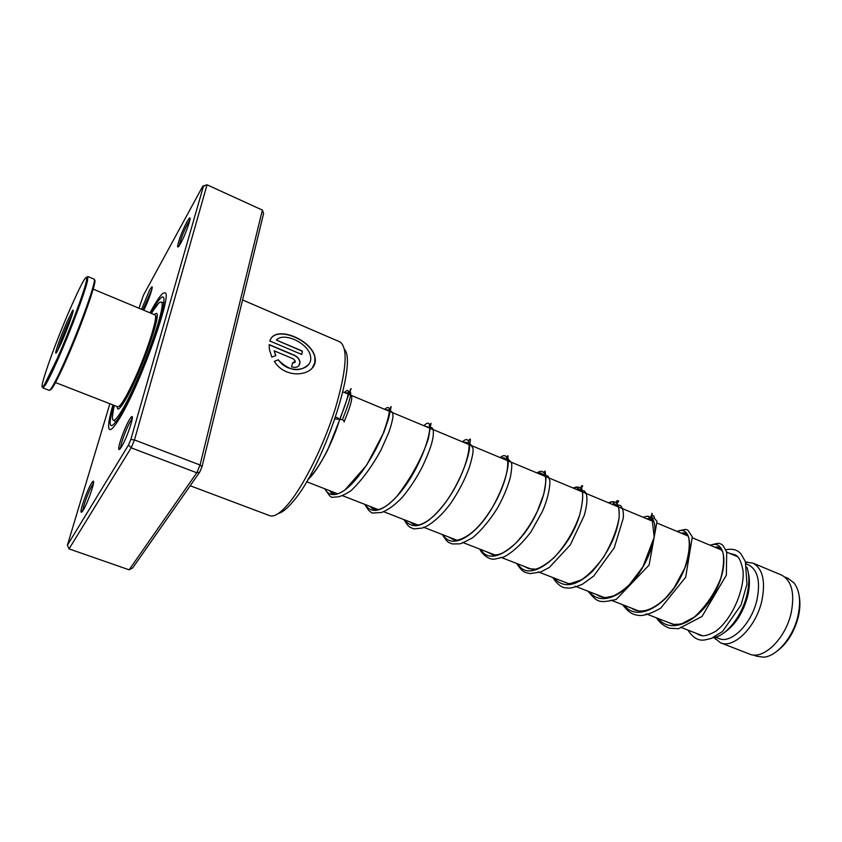 <?xml version="1.0" encoding="UTF-8"?>
<svg xmlns="http://www.w3.org/2000/svg" width="842" height="842" viewBox="0 0 842 842"><rect width="100%" height="100%" fill="white"/><g stroke="black" fill="none" stroke-linecap="round" stroke-linejoin="round"><path stroke-width="1.26" d="M799.247 596.42C800.342 602.43 800.058 609.113 798.405 616.47C794.501 631.679 787.438 643.193 777.229 651.013M787.944 578.328L794.048 582.917C799.668 590.431 800.995 601.335 798.016 615.618C793.417 636.836 776.956 656.423 763.61 657.181L756.558 656.202L753.379 654.971M746.896 567.171C749.454 574.654 749.485 583.832 746.98 594.673C742.055 616.302 725.741 636.584 712.774 637.836M748.38 573.265C749.938 579.78 749.706 587.348 747.696 595.978C743.16 612.692 735.434 624.838 724.53 632.405M748.443 564.919L748.854 565.087C757.853 570.139 760.568 581.696 756.979 599.757C751.653 623.985 730.972 644.446 718.805 638.468L715.595 637.215M745.58 562.119L752.969 563.119C762.757 568.603 765.725 581.138 761.863 600.735C756.095 627.058 733.603 649.224 720.373 642.73L714.111 637.594M781.176 574.897L781.629 575.086C791.712 580.675 794.911 593.21 791.217 612.681C785.66 638.825 762.926 660.623 749.306 653.981L720.784 642.888M180.662 243.285C178.62 246.916 177.599 247.895 177.578 246.243C178.746 240.033 181.84 231.918 186.871 221.92L189.208 218.341C192.544 214.531 185.84 234.16 180.662 243.285M189.839 220.215L187.829 223.34C183.282 232.339 180.451 239.738 179.325 245.527M121.522 446.786C119.659 449.796 118.722 450.344 118.701 448.439C118.606 444.26 125.237 426.462 129.405 419.674L131.089 417.264C135.636 411.833 127.352 437.503 121.522 446.786M132.236 418.906L130.468 421.316C126.637 427.536 120.553 443.871 120.659 447.691L120.68 448.102M83.284 510.063C81.779 512.494 81.021 512.936 81 511.399C80.843 507.652 87.421 489.886 91.22 483.729L92.567 481.792C96.63 476.846 88.463 501.832 83.284 510.063M92.567 481.792L93.441 483.518L92.199 485.287C88.715 490.928 82.684 507.231 82.842 510.652L82.842 510.757M141.603 309.319L149.529 290.174L151.455 287.227C154.318 283.891 148.487 301.31 143.729 310.214M151.939 289.122L142.919 309.877M344.515 349.398C357.766 362.986 323.17 467.131 293.332 501.2C287.406 508.379 282.407 512.473 278.344 513.494M190.176 485.75L269.577 515.62C274.092 517.42 280.586 513.21 289.08 503C304.562 484.161 324.128 444.45 335.348 408.465C346.546 370.101 348.125 347.935 340.063 341.957L339.631 341.768M109.607 429.567C111.376 430.294 114.912 426.178 120.217 417.222C140.635 383.657 173.21 292.248 164.906 292.869C162.79 292.163 158.643 297.321 152.465 308.34L150.023 312.835L152.465 308.34C158.643 297.321 162.79 292.163 164.906 292.869C173.21 292.248 140.635 383.657 120.217 417.222C114.912 426.178 111.376 430.294 109.607 429.567C107.576 427.989 108.671 419.779 112.891 404.907C108.671 419.779 107.576 427.989 109.607 429.567L109.755 429.62M269.945 341.021L301.783 354.482L302.352 351.072L276.408 340.063C283.67 331.58 308.793 343.252 310.54 356.398C313.456 370.554 288.574 375.174 278.376 359.797L274.313 361.344C286.49 381.373 318.708 375.311 315.045 357.534C312.15 339.4 274.324 324.317 269.945 341.021M274.187 350.819L293.5 358.945L295.374 361.207L292.595 362.839L291.595 366.87C296.931 368.259 299.731 366.617 299.984 361.934C299.394 358.934 297.5 356.692 294.29 355.198L269.198 344.61L269.366 349.283L271.808 357.071L275.829 355.587L274.187 350.819L275.681 355.64M202.027 466.636L200.059 465.016L262.388 210.1L263.588 213.552L202.027 466.636L199.722 472.109L132.657 567.971L129.131 569.823L69.055 548.889L131.163 447.828L196.786 472.772L200.059 465.016L134.457 439.924L131.163 447.828L128.531 445.008L130.857 439.429L203.459 186.114L202.848 186.071L143.361 295.363L138.962 308.225M129.131 569.823L196.786 472.772L199.722 472.109M202.848 186.071L207.048 184.798L134.457 439.924L130.857 439.429M262.388 210.1L207.048 184.798L203.459 186.114M109.892 403.739L67.402 545.184L128.531 445.008M67.402 545.184L69.055 548.889M295.005 362.492L292.553 362.997M298.963 365.66L299.868 362.081C299.289 359.081 297.394 356.84 294.184 355.356L294.29 355.198M294.184 355.356L269.187 344.81M312.35 367.817L314.697 363.039L314.929 357.713C312.045 339.621 274.208 324.528 269.84 341.189M301.71 354.45L302.352 351.072M302.236 351.24L276.408 340.063M308.498 364.565C299.394 372.638 289.322 371.09 278.27 359.923L278.376 359.797M278.27 359.923L274.366 361.407M334.969 418.969L338.4 419.253C339.084 418.663 338.158 417.927 335.621 417.032M339.463 420.042L339.936 419.358C342.904 419.621 344.357 420.442 344.273 421.821M116.996 406.507L117.712 408.949C118.943 409.454 121.385 406.623 125.037 400.476C139.256 377.184 162.18 313.108 156.391 313.319L154.086 314.529M114.354 405.486C112.186 414.338 111.828 419.242 113.281 420.19C114.786 420.811 117.754 417.39 122.195 409.938C139.73 381.394 168.221 301.741 161.032 302.162C159.38 301.562 156.191 305.32 151.476 313.445M155.454 316.013C159.075 317.266 146.403 356.313 133.268 383.668C126.184 398.403 121.427 405.981 119.006 406.391M55.519 382.563L117.68 406.781C119.943 407.149 124.858 399.466 132.426 383.742C146.003 355.44 158.98 315.161 154.865 314.855L154.76 314.813M57.319 358.397C69.581 330.748 84.221 291.711 86.442 280.923C87.842 271.966 82.674 280.681 70.939 307.077C53.383 346.757 34.911 400.434 44.752 384.141L57.319 358.397M86.821 277.102L87.8 276.523L87.557 280.544C85.326 291.469 70.486 331.074 58.045 359.102C52.383 371.88 48.131 380.573 45.279 385.183L42.816 387.888L42.584 386.815M94.357 280.207C98.482 277.618 81.337 326.37 65.518 361.639C56.74 381.152 51.625 390.541 50.173 389.804M42.879 387.909L49.173 390.341C50.857 390.414 55.993 380.868 64.602 361.702C80.158 327.001 97.293 278.702 94.094 279.165L94.02 279.134M61.677 341.999C57.172 352.051 55.204 355.335 55.793 351.851C57.603 345.115 61.34 335.137 67.002 321.918L72.17 311.319C75.98 304.878 68.834 325.886 61.677 341.999M72.37 314.161L68.149 323.023C63.329 334.211 59.908 343.231 57.888 350.083M348.293 391.698C352.84 389.267 350.882 398.582 342.41 419.653C350.882 398.582 352.84 389.267 348.293 391.698M153.781 329.843L154.518 328.506M150.571 313.066L151.644 311.13C164.474 289.438 167.284 292.532 160.054 320.423C152.097 348.178 133.12 393.803 121.153 414.064C109.849 432.03 107.281 429.052 113.449 405.128M344.367 392.53C350.914 386.131 349.335 395.119 339.642 419.505C332.948 442.239 318.613 469.657 308.435 478.624M710.416 545.353C724.846 538.933 729.846 565.024 714.532 593.073C699.586 621.27 670.969 635.1 658.233 618.544M677.136 531.46C691.061 524.692 695.271 550.71 679.768 579.043C664.601 607.514 636.436 621.785 624.206 605.303M643.183 517.283L647.33 516.157L652.003 518.23C658.897 525.366 653.297 553.92 637.194 575.812C621.238 597.873 599.536 605.461 589.474 591.789M608.534 502.811C616.323 499.253 619.849 504.2 619.112 517.651C616.565 536.228 607.535 554.257 592.01 571.76C576.075 586.59 563.414 588.663 554.015 577.991M573.16 488.044C583.074 483.845 585.264 492.759 579.738 514.767C569.624 550.868 530.681 586.358 517.809 563.908M537.038 472.962C547.268 465.405 549.721 484.75 537.417 511.126C522.861 544.606 491.517 568.403 480.845 549.521M500.148 457.564C511.62 447.923 510.873 476.277 492.78 506.789C476.509 535.512 451.922 550.668 443.081 534.828M462.458 441.829C475.225 429.715 469.531 469.552 445.923 501.948C427.778 525.661 413.969 531.618 404.497 519.819M423.958 425.747C438.219 410.633 425.115 465.573 396.898 496.38C382.31 511.82 371.701 514.515 365.07 504.474M384.605 409.317C391.383 403.592 390.898 411.654 383.173 433.514C374.953 454.017 358.692 479.908 345.02 489.876C335.6 496.548 328.854 496.191 324.77 488.792M125.732 399.276L132.036 386.257M306.625 481.729L337.653 493.801M342.462 495.675L378.353 509.642M383.394 511.599L418.085 525.103M423.41 527.176L456.901 540.206M462.563 542.406L494.833 554.962M500.864 557.309L531.933 569.403M538.343 571.897L568.255 583.538M575.033 586.169L603.84 597.378M610.955 600.146L638.741 610.966M646.119 613.829L672.968 624.28M680.568 627.237L702.46 635.752M714.984 637.383L715.542 639.341M752.969 563.119L781.629 575.086M745.812 562.803L747.201 562.003M746.159 563.961L748.854 565.087M342.852 391.888L653.908 521.766M657.886 523.419L688.346 536.144M692.461 537.859L722.047 550.215M726.33 551.994L737.95 556.846M150.486 340.694L155.16 326.58M784.818 577.023L788.396 578.517M179.23 245.675L177.578 246.243M120.659 447.691L118.701 448.439M82.842 510.652L81 511.399M340.063 341.957L242.57 299.952M152.055 288.532L151.455 287.227M132.015 419.127L131.089 417.264M189.903 219.899L189.208 218.341M164.106 302.667L160.769 302.078M158.654 303.183L151.202 313.329M116.049 421.916L113.533 420.284M112.418 416.495L114.112 405.381M714.595 547.1L718.668 546.932C718.51 548.1 718.815 548.258 719.573 547.405L722.815 552.015C724.309 558.899 723.636 567.624 720.805 578.18C714.89 593.147 706.091 606.093 694.397 617.028L682.178 623.533L679.515 624.164L673.853 624.396L665.79 621.48M681.178 533.144L685.841 532.702M686.398 533.197C684.704 534.06 684.441 533.881 685.62 532.66L688.335 536.101C690.335 543.543 689.156 554.173 684.778 568.003L674.021 587.905L665.906 597.725C645.288 617.502 633.984 609.818 631.553 608.166M647.109 518.925L649.624 518.009M653.139 518.156C652.634 521.924 648.445 517.683 649.129 516.472L647.33 516.157L643.141 517.262M596.578 594.557C599.451 596.568 602.725 597.546 606.398 597.494L613.281 595.968C618.533 593.568 623.901 589.81 629.374 584.695L642.856 566.887L654.223 537.164L652.003 518.23C652.245 505.558 651.455 521.082 651.255 517.504M552.678 577.475C557.709 584.874 562.467 588.326 566.929 587.842C569.529 588.684 574.739 587.463 582.527 584.169L593.705 576.065L614.25 547.784L623.28 518.167C623.743 511.504 622.659 507.21 620.038 505.274C616.954 505.737 614.586 504.726 612.944 502.242C613.018 501.653 611.597 501.864 608.682 502.874M560.825 580.643L568.203 583.527L570.223 583.59L581.106 579.991C588.379 575.265 595.968 567.497 603.851 556.709C611.86 542.816 616.944 529.797 619.112 517.651C619.428 510.841 618.659 505.821 616.818 502.611L616.481 501.148L617.491 500.601C619.47 501.085 619.049 501.853 616.218 502.885M516.641 563.445C523.261 573.476 524.987 572.107 530.071 573.602L540.627 572.023L549.342 567.434L570.318 544.879L584.232 515.462C587.19 505.032 587.727 497.475 585.853 492.78L584.127 490.833C582.306 491.054 579.949 490.033 577.033 487.771C576.644 487.265 575.465 487.402 573.507 488.192M524.25 566.413L528.787 568.666L535.365 569.171C539.68 568.35 545.9 564.529 554.047 557.699C565.603 545.069 574.17 530.765 579.738 514.767C582.801 502.874 583.453 494.054 581.685 488.286L581.222 486.381L581.822 485.676C583.39 485.792 582.874 486.508 580.285 487.823M479.845 549.131C481.056 552.868 488.476 560.309 494.875 559.088L503.79 557.015C512.641 552.405 521.735 543.995 531.049 531.776L542.132 511.925C549.952 495.075 550.426 479.908 549.584 480.066C548.931 477.256 548.153 475.846 547.237 475.825C545.848 475.814 543.658 474.856 540.68 472.951L537.585 473.193M486.876 551.868L491.854 554.415C492.686 555.046 494.717 555.11 497.959 554.604L500.843 553.71C504.358 552.331 509.189 548.963 515.315 543.595C524.029 534.438 531.397 523.619 537.417 511.126L543.743 494.17C545.805 483.634 546.437 477.119 545.658 474.635L545.048 471.067L543.7 472.541M442.282 534.512C448.702 544.364 448.186 541.785 452.259 543.953L459.164 543.848C459.995 544.195 464.468 542.164 472.604 537.754C481.592 530.176 489.96 520.145 497.706 507.652C503.853 496.422 508.115 486.034 510.515 476.519C512.81 463.047 511.262 463.174 511.326 462.584L509.399 460.29L503.748 457.795L500.906 457.88M448.723 537.028L453.733 539.796L457.406 540.164C469.268 537.27 481.056 526.134 492.78 506.789C502.621 489.191 508.042 472.099 508.336 461.753L507.915 455.68L506.4 457.027M403.907 519.588C408.475 526.85 407.96 525.219 409.717 527.155L413.832 528.902L421.821 528.123C428.336 526.724 440.692 517.209 451.059 502.853C459.069 490.897 465.184 478.982 469.426 467.11C471.688 459.532 472.899 454.164 473.067 450.986L473.036 448.47L470.615 444.26L466.236 442.313L463.405 442.229M409.801 521.882L414.485 524.85L419.284 524.882C427.725 522.314 436.598 514.673 445.923 501.948C458.637 484.097 467.668 461.279 469.341 449.87L469.889 443.197C470.878 438.429 470.352 437.787 468.299 441.282M364.702 504.326C369.564 511.81 368.459 510.252 372.09 513.031L381.279 512.536C387.804 510.22 394.803 505.147 402.287 497.317C410.054 488.023 416.906 477.509 422.842 465.742C430.778 448.512 432.041 442.282 432.925 438.008C433.935 430.588 433.198 427.136 430.725 427.662L425.073 426.22M370.07 506.421L372.774 508.905C373.711 508.105 374.164 508.336 374.111 509.599L377.269 509.831C383.121 508.757 389.667 504.274 396.898 496.38C411.359 477.382 421.863 458.153 428.41 438.693L431.009 423.252L429.346 425.378M324.644 488.739L329.685 495.822L331.727 497.38L336 496.969C339.115 497.18 344.052 495.138 350.819 490.865C361.607 480.603 371.659 467.036 380.952 450.144L388.72 432.63C391.077 425.915 392.509 420.421 393.025 416.127L392.646 412.843C391.035 410.612 388.772 409.612 385.847 409.843M329.538 490.644L331.737 493.349M332.706 493.959C336.484 493.002 329.38 491.56 332.485 494.065C335.916 494.885 340.105 493.486 345.02 489.876L366.617 465.237L383.826 432.378L388.604 418.548L391.172 406.56L389.404 409.486M343.989 421.958C352.798 400.897 352.482 396.498 350.756 394.603C348.209 392.909 346.525 392.404 345.694 393.077M695.702 633.121L699.165 634.889C700.691 635.184 703.449 638.152 715.847 631.205C733.982 617.354 744.781 586.948 743.002 570.508C740.392 557.699 737.455 556.057 735.098 554.815L729.214 553.205M687.956 630.111C692.819 637.699 698.365 640.983 704.617 639.973L711.195 638.468L722.457 631.553L740.981 605.145L746.97 584.232L745.391 561.603L741.034 554.047C737.592 549.731 732.308 548.331 725.204 549.868M612.355 504.411L614.207 503.495M576.907 489.612L578.317 488.739M540.743 474.509L541.848 473.688M503.832 459.101L504.716 458.322M348.704 393.361C351.146 389.236 351.788 387.794 350.619 389.046L339.936 419.358M710.006 545.184C720.71 542.364 718.363 543.343 721.573 544.311C722.383 544.469 724.099 547.016 726.709 551.942L726.351 575.139L702.028 616.46L678.631 628.711L669.822 628.258C664.233 626.416 659.781 622.954 656.465 617.86M676.905 531.365C687.283 528.797 685.283 529.271 687.925 530.228L692.313 536.87L685.693 577.17L660.76 608.103C651.94 613.187 644.93 615.66 639.72 615.523C633.321 614.797 629.416 613.513 622.564 604.661M651.013 517.314C650.603 512.925 655.139 516.283 654.329 518.304L657.044 521.377L649.108 565.077L616.186 599.451C598.062 603.651 597.346 601.925 587.979 591.21M307.772 479.772C312.971 475.309 319.539 465.542 327.454 450.47L339.831 419.4M86.442 280.923L87.557 280.544M57.214 351.346L55.793 351.851M94.094 279.165L87.8 276.523M154.865 314.855L93.188 289.132M72.801 312.614L72.17 311.319M44.752 384.141L45.279 385.183"/></g></svg>
